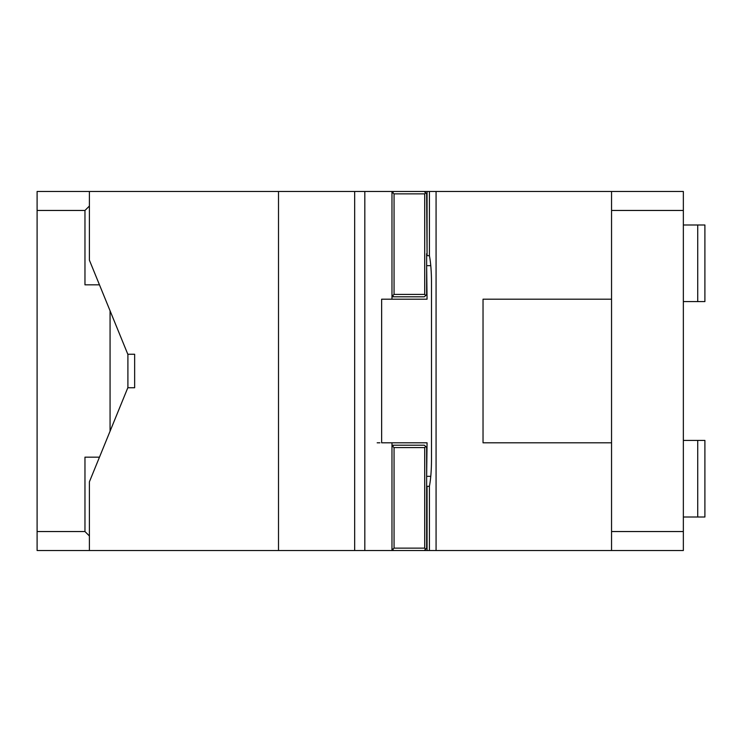 <?xml version="1.0" encoding="UTF-8"?>
<svg xmlns="http://www.w3.org/2000/svg" width="742" height="742" viewBox="0 0 742 742"><rect width="100%" height="100%" fill="white"/><g stroke="black" fill="none" stroke-linecap="round" stroke-linejoin="round"><path stroke-width="1.11" d="M99.474 284.835L84.968 284.835L84.968 210.459L37.1 210.459L37.1 531.541L84.968 531.541L84.968 457.165L99.465 457.165M110.066 310.787L110.066 431.204M127.902 354.249L127.902 387.751M37.1 210.459L37.1 191.482L89.402 191.482L89.402 260.173L127.81 354.249L134.645 354.249L134.645 387.751L127.81 387.751L89.402 481.827L89.402 550.518L278.51 550.518L278.51 191.482L89.402 191.482M84.968 210.459L89.402 206.026M37.1 531.541L37.1 550.518L89.402 550.518M84.968 531.541L89.402 535.965M278.51 550.518L354.667 550.518L354.667 191.482L391.971 191.482L391.971 299.193L381.638 299.193L381.638 442.807L427.058 442.807L426.641 476.318M278.51 191.482L354.667 191.482M354.667 550.518L364.823 550.518L364.823 191.482M364.823 550.518L393.64 550.518L392.666 549.321L394.058 548.125L394.058 447.593L424.702 447.593L424.702 548.125L394.058 548.125M381.638 442.807L391.971 442.807L391.971 550.518M391.702 299.193L381.638 299.193M426.641 265.682L427.058 299.193L391.971 299.193M377.177 442.807L379.913 442.807M430.768 265.682L427.058 265.682M430.768 476.318L427.058 476.318M683.354 531.541L611.547 531.541L611.547 550.518L683.354 550.518L683.354 191.482L436.073 191.482L436.073 550.518L429.414 550.518L429.414 486.325C430.768 479.1 431.464 470.178 431.492 459.558L431.492 282.442A35.904 6.233 90 0 0 429.414 255.675L429.414 191.482L424.285 191.482L426.641 193.875L427.058 255.675L427.058 191.482M611.547 550.518L436.073 550.518M424.702 447.593L425.667 446.396L426.641 447.593L426.641 548.125L424.285 550.518L429.414 550.518M683.354 440.414L704.9 440.414L704.9 517.007L683.354 517.007M683.354 224.993L704.9 224.993L704.9 301.586L697.721 301.586L697.721 224.993M429.414 191.482L436.073 191.482M425.667 295.604L424.285 296.8L393.64 296.8L392.666 295.604L394.058 294.407L424.702 294.407L425.667 295.604L426.641 294.407L426.641 253.718M425.667 192.679L424.702 193.875L424.702 294.407M394.058 294.407L394.058 193.875L424.702 193.875M394.058 193.875L392.666 192.679L393.64 191.482L424.285 191.482M393.64 191.482L391.971 191.482M392.666 192.679L391.971 193.282M391.971 296.8L393.64 296.8M392.666 295.604L391.971 295.001M697.721 440.414L697.721 517.007M611.547 191.482L611.547 210.459L683.354 210.459M611.547 531.541L611.547 210.459M611.547 299.193L483.033 299.193L483.033 442.807L611.547 442.807M683.354 301.586L697.721 301.586M429.414 255.675L427.058 255.675M427.058 550.518L427.058 486.325L429.414 486.325M426.641 488.282A35.904 6.233 -90 0 0 427.058 486.325M425.667 549.321L424.702 548.125M424.285 550.518L393.64 550.518M392.666 549.321L391.971 548.718M391.971 446.999L392.666 446.396L394.058 447.593M425.667 446.396L424.285 445.2L391.971 445.2M392.666 446.396L393.64 445.2"/></g></svg>

